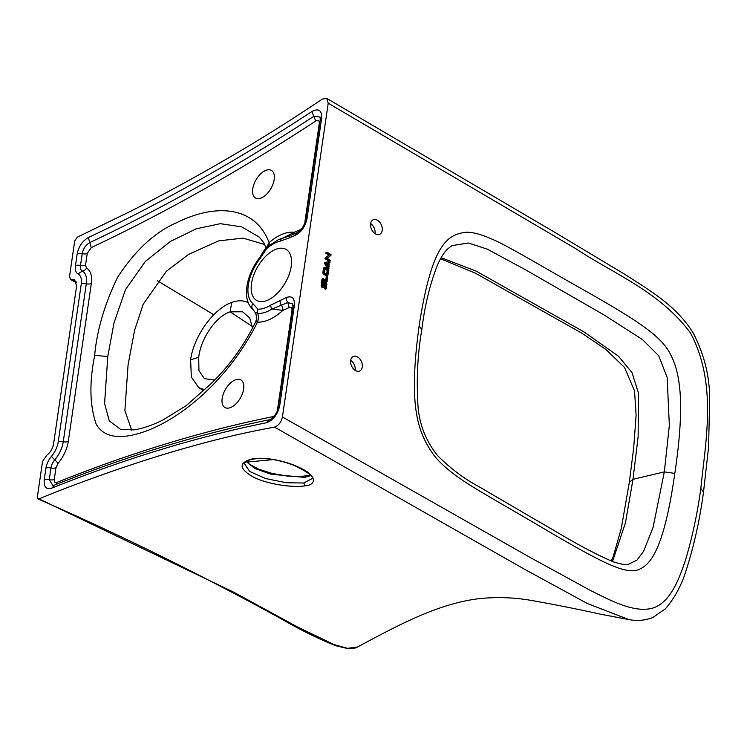 <?xml version="1.0" encoding="UTF-8"?>
<svg xmlns="http://www.w3.org/2000/svg" width="747" height="747" viewBox="0 0 747 747"><rect width="100%" height="100%" fill="white"/><g stroke="black" fill="none" stroke-linecap="round" stroke-linejoin="round"><path stroke-width="1.12" d="M70.489 279.518L69.527 276.465L74.719 240.889L77.221 237.229L130.697 211.233C151.436 200.747 180.615 185.163 203.025 172.492C254.512 143.377 284.495 124.357 322.359 99.08L326.738 98.371L328.204 103.207L282.431 416.975C281.143 422.335 278.5 425.715 274.504 427.116C244.932 432.588 218.675 438.545 182.156 449.003C162.538 454.587 139.792 461.795 113.917 470.647C82.721 481.591 57.771 491.003 39.049 498.884L37.985 498.931L37.35 497.054L42.542 461.469L46.8 455.222C50.366 452.495 52.626 448.751 53.569 443.979L76.605 286.054L74.588 279.901L70.489 279.518L76.586 282.861M291.237 266.24A29.469 15.967 -60 0 0 286.334 249.535A29.469 15.967 -60 0 0 275.064 249.629A29.469 15.967 -60 0 0 251.506 283.589A29.469 15.967 -60 0 0 256.875 300.565A29.469 15.967 -60 0 0 267.678 300.21A29.469 15.967 -60 0 0 291.237 266.24M295.504 235.24A5.304 3.604 -113.3 0 1 297.241 232.606L290.966 235.314A5.304 3.604 66.7 0 0 289.21 237.957L295.504 235.24C301.508 232.009 305.336 226.5 306.989 218.722L321.593 118.605C322.004 110.295 318.745 107.951 311.835 111.574C236.911 160.614 162.407 202.605 88.333 237.565C82.459 240.964 78.743 246.417 77.184 253.943L75.466 265.68A14.305 7.75 -60 0 0 78.08 273.934A17.526 9.496 120 0 1 81.264 284.019L58.229 441.944A17.526 9.496 120 0 1 51.459 456.38L54.718 459.928A5.304 1.401 -139.8 0 1 57.967 463.485A26.715 14.473 -60 0 0 68.285 441.468A5.304 2.643 8.3 0 1 63.262 441.71L86.297 283.776A5.304 2.643 -171.7 0 0 81.264 284.019M255.707 321.78L257.472 322.125A49.601 26.864 -60 0 0 282.88 310.36L271.936 309.062A5.304 3.137 58.1 0 1 270.713 305.149L286.418 297.483C292.208 295.551 294.841 298.24 294.318 305.542L279.714 405.649C277.641 414.641 273.215 420.337 266.446 422.737C196.601 436.939 125.048 458.733 51.776 488.127C46.23 489.771 43.709 487.035 44.213 479.929A5.304 2.643 8.3 0 1 49.246 479.695L50.955 467.949A5.304 2.643 -171.7 0 0 45.922 468.192L44.213 479.929M289.21 237.957L280.05 241.188A5.304 3.968 76.5 0 1 282.245 238.396A41.683 22.578 -60 0 0 278.416 239.656L267.071 246.865C264.279 249.125 261.207 255.782 258.798 258.807C246.052 275.895 241.542 299.958 253.261 309.818L254.923 312.125L257.724 313.46A41.683 22.578 -60 0 0 271.936 309.062L287.791 302.535L292.815 303.992L292.936 307.008L278.323 407.115C277.959 412.568 272.263 419.104 269.293 419.758C199.066 434.035 127.186 455.931 53.672 485.429L52.953 485.634M252.505 326.607L230.141 311.835L242.504 311.77L249.685 317.886L252.645 328.409M214.52 379.999L204.37 378.664L198.935 370.577L198.711 357.318L190.625 359.839C193.52 336.673 213.67 308.539 231.701 302.47A49.134 26.621 120 0 1 246.435 301.919A49.134 26.621 120 0 1 248.312 302.824M231.701 302.47L230.141 311.835C215.696 316.411 200.691 338.895 198.711 357.318M204.725 389.794L198.739 387.665L191.325 377.03L190.625 359.839M213.801 314.748L157.524 280.797M247.108 462.057L273.411 459.592M254.876 312.059L254.923 312.115C256.744 315.197 257.005 318.418 255.698 321.798C243.625 346.291 228.367 367.263 209.898 384.733L186.078 405.733L163.182 419.87C152.761 425.108 143.079 428.442 134.115 429.861L120.818 429.506L109.314 420.906L104.58 403.529L107.773 356.534L96.204 355.507L94.608 356.039C89.229 382.436 89.743 405.107 96.13 424.035C105.616 440.842 126.878 438.115 146.496 430.916C185.079 416.434 230.711 376.096 257.472 322.125A10.617 8.609 93.2 0 0 257.724 313.46A5.304 4.305 93.2 0 1 257.855 309.137L252.813 303.525A34.213 18.535 120 0 1 259.2 259.732L266.679 248.658A37.733 20.44 120 0 1 280.05 241.188M290.966 235.314L282.245 238.396L294.262 232.289A49.601 26.864 -60 0 0 269.069 242.626L266.558 247.341M268.883 245.38A10.617 4.827 49.2 0 0 269.069 242.626C255.483 206.275 216.219 203.025 176.89 222.569C155.087 231.925 135.3 250.189 117.531 277.37C104.365 304.841 96.727 331.061 94.608 356.039M266.016 247.892L263.803 242.784L259.358 237.144L241.701 226.883L220.374 223.68L196.228 228.815L170.531 241.346L145.413 261.375L125.468 289.659L114.011 322.9L107.773 356.534M131.649 430.16L124.889 410.598L128.064 364.938L134.6 330.221L143.2 304.253L166.273 271.394L188.543 254.391L218.675 240.851L243.102 238.134L264.718 244.53M350.698 360.241A7.965 5.397 -113.6 0 1 355.114 370.185A7.965 5.397 -113.6 0 1 355.096 370.307M350.679 360.362A7.965 5.397 66.4 0 0 353.228 368.616A7.965 5.397 66.4 0 0 359.662 371.007A7.965 5.397 66.4 0 0 362.267 367.057A7.965 5.397 66.4 0 0 359.718 358.803A7.965 5.397 66.4 0 0 353.294 356.412A7.965 5.397 66.4 0 0 350.679 360.362M674.812 473.411C685.083 404.454 680.246 374.508 671.562 356.552C663.065 337.13 639.796 321.789 583.332 289.752C553.051 272.795 517.718 251.823 500.77 243.233C484.177 234.941 472.039 231.346 464.354 232.438C447.079 235.249 431.617 244.932 419.151 325.813C407.927 407.46 418.329 432.009 432.27 452.915C438.508 462.01 449.61 471.805 465.586 482.301C482.394 493.235 516 512.022 546.701 530.295C603.8 563.845 627.984 576.021 640.478 568.719C652.682 562.939 664.905 542.817 674.812 473.411L664.316 471.88L653.121 527.223L643.625 551.239L637.004 560.091L628.162 564.405C626.742 565.33 621.747 564.452 613.184 561.781C583.332 548.933 558.691 532.854 533.218 518.409L479.863 487.203C464.802 479.257 450.656 468.668 437.425 455.427C424.922 439.6 418.376 421.784 417.778 401.97C416.452 376.665 417.806 352.528 421.831 329.567L419.151 325.813M370.615 223.708A7.965 5.397 66.4 0 0 373.164 231.962A7.965 5.397 66.4 0 0 379.597 234.353A7.965 5.397 66.4 0 0 382.203 230.403A7.965 5.397 66.4 0 0 379.653 222.148A7.965 5.397 66.4 0 0 373.229 219.758A7.965 5.397 66.4 0 0 370.615 223.708M325.001 282.105L323.965 282.067L324.684 281.75L323.059 286.194L323.32 281.003L322.583 280.153L321.994 286.241L322.9 287.296L323.937 287.343L325.552 282.898L325.3 288.081L325.683 288.902L326.224 288.622L326.869 284.233L325.72 281.787L324.039 282.03L323.367 282.936L322.909 286.064M323.937 287.343L322.181 287.614L321.285 286.549L321.677 280.779L322.601 280.144M325.3 289.257L326.009 288.94L324.665 288.865L324.842 283.206M327.513 276.306L326.392 280.489L323.152 278.622L322.601 278.902L327.046 281.88L327.513 276.306L326.243 276.904L325.776 280.134M322.527 280.181L321.892 279.219L323.152 278.622M323.264 280.601L325.057 281.638M326.327 282.198L327.009 281.899M327.802 275.624L326.383 275.886L323.61 274.28L322.844 272.655L323.563 272.338L324.329 273.972L327.802 275.624L328.829 270.629L328.064 269.004L324.59 267.342L323.563 272.338M322.844 272.655L323.488 268.276L325.29 267.398M325.225 262.178L325.066 263.233L328.596 268.808L329.016 267.809L326.262 263.355L329.772 262.599L330.043 261.814L329.436 261.254L324.217 262.897L327.541 268.696M328.755 268.864L327.877 269.125M326.346 263.495L330.071 262.188M327.616 265.549L327.858 263.934L328.773 263.252L328.288 265.596L329.007 266.502L329.119 263.261M330.109 260.88L329.044 261.161L325.029 258.677L325.104 257.92L328.876 255.129L325.832 253.196L326.663 252.112L326.859 253.233L329.595 254.82L325.823 257.612L325.748 258.369L329.763 260.852L330.305 260.572L327.177 258.173L330.958 255.381L331.033 254.643L327.018 252.141M325.029 269.163L327.186 270.405L326.644 274.121M628.815 619.552L587.31 603.492L524.665 569.326L274.504 427.116M357.692 646.949L347.467 648.34L333.806 644.484L296.792 626.602L233.979 592.306L39.049 498.884M304.888 485.867C292.142 487.8 268.948 484.336 254.671 477.772C239.273 469.349 238.06 463.168 251.029 459.218C263.224 456.277 285.653 460.684 299.463 467.594C316.737 475.12 317.167 484.98 304.888 485.867L303.824 483.01L286.409 482.749L265.708 478.575L249.778 471.497L244.53 463.812C244.923 461.917 247.378 460.423 251.898 459.34C263.486 457.22 277.539 459.228 294.047 465.344C307.671 472.029 313.684 476.437 312.106 478.575L303.824 483.01M246.165 461.59L254.979 468.528L271.049 474.252L304.645 477.389L310.78 475.643M421.84 329.511C424.576 306.653 429.6 285.643 436.902 266.502C439.694 259.48 443.111 253.765 447.173 249.349L451.814 245.679L468.313 242.99L487.156 249.078L526.009 270.059L604.174 315.019L642.513 339.596L658.686 355.721L667.146 377.45L669.34 425.473L664.316 471.88L632.989 479.322L638.134 436.678L638.461 393.137L632.027 372.604L618.46 356.207L583.995 331.92L476.315 271.208L441.141 257.678M612.493 561.52L625.416 522.975L632.989 479.322L629.347 482.142L633.661 448.107L636.108 415.164L634.539 390.942L624.548 367.468L605.836 349.409L581.838 333.181L475.606 273.29L440.562 258.723M370.633 223.586A7.965 5.397 -113.6 0 1 375.05 233.531A7.965 5.397 -113.6 0 1 375.031 233.652M326.122 282.114L327.046 281.88L326.308 282.207M325.132 268.5L327.905 270.097L327.261 274.476L324.487 272.879L325.132 268.5M328.101 269.023L329.035 268.743M328.297 266.642L329.007 266.502M327.186 270.405L327.905 270.097M324.347 263.551L325.066 263.233M328.876 255.129L329.595 254.82M58.229 441.944A5.304 2.643 8.3 0 1 63.262 441.71A22.121 11.989 -60 0 1 54.718 459.937A9.711 5.257 120 0 0 50.955 467.949A5.304 2.643 8.3 0 0 55.988 467.715L54.27 479.453C54.073 482.03 54.97 483.001 56.977 482.385L55.95 484.523M304.655 223.642L319.258 123.544C319.473 120.538 318.306 119.697 315.766 121.023C240.478 170.297 165.638 212.493 91.237 247.602L87.24 253.466L85.531 265.204L86.465 268.164A5.304 4.463 -61.8 0 1 82.273 271.049A9.711 5.257 120 0 1 80.499 265.446L82.207 253.7C83.29 248.555 85.821 244.857 89.78 242.588C164.041 207.545 238.713 165.442 313.805 116.299L320.089 117.027L320.202 120.071L305.598 220.178C304.029 226.22 301.256 230.356 297.259 232.597M261.487 197.852A15.92 8.628 -60 0 0 273.047 183.986A15.92 8.628 -60 0 0 271.432 170.409A15.92 8.628 -60 0 0 265.456 170.531A15.92 8.628 -60 0 0 253.887 184.397A15.92 8.628 -60 0 0 255.511 197.983A15.92 8.628 -60 0 0 261.487 197.852M230.898 407.404A15.92 8.628 -60 0 0 242.476 393.538A15.92 8.628 -60 0 0 240.861 379.943A15.92 8.628 -60 0 0 234.903 380.064A15.92 8.628 -60 0 0 223.325 393.921A15.92 8.628 -60 0 0 224.94 407.517A15.92 8.628 -60 0 0 230.898 407.404M51.459 456.38A14.305 7.75 -60 0 0 45.931 468.182M270.713 305.149A37.733 20.44 120 0 1 257.855 309.137M76.455 282.357L71.619 279.705M72.422 279.593L76.082 281.423M259.2 259.732A5.304 0.924 -143.5 0 1 258.798 258.807M252.813 303.525A5.304 4.445 130 0 0 253.233 309.8M280.125 300.266A5.304 3.586 66.2 0 0 281.488 305.318A5.304 3.586 -113.8 0 1 282.861 310.369L289.154 307.596L287.791 302.535A5.304 3.586 66.2 0 1 286.418 297.483M294.318 305.542A5.304 2.643 -171.7 0 0 292.936 306.998M279.714 405.649A5.304 2.643 -171.7 0 0 278.332 407.106M266.446 422.737L269.536 419.721M51.776 488.127L54.382 485.261M52.916 485.634L49.246 479.695A5.304 2.643 8.3 0 0 54.27 479.453M55.988 467.715L57.967 463.485M68.285 441.468L91.33 283.543A5.304 2.643 -171.7 0 1 86.297 283.776A22.121 11.98 -60 0 0 82.273 271.049L78.08 273.934M75.466 265.68A5.304 2.643 8.3 0 1 80.499 265.446A5.304 2.643 -171.7 0 0 85.531 265.204M77.184 253.943A5.304 2.643 8.3 0 1 82.207 253.7A5.304 2.643 -171.7 0 0 87.24 253.466M88.333 237.565L91.237 247.602M311.835 111.574L315.766 121.023M321.593 118.605A5.304 2.643 -171.7 0 0 320.202 120.062M306.989 218.722A5.304 2.643 -171.7 0 0 305.598 220.169M266.679 248.658A5.304 2.409 -130.8 0 1 267.071 246.865M328.204 103.207L575.778 248.686C614.454 274.345 659.087 291.087 690.48 332.938C717.344 383.622 705.672 440.282 700.826 488.426C697.418 513.348 692.348 537.093 685.625 559.652C678.668 580.512 670.022 602.988 652.131 608.291C633.531 612.876 611.242 600.765 590.56 590.522L530.669 557.748L282.431 416.975M38.032 498.949C118.988 534.31 199.533 573.976 279.677 617.956C297.988 628.694 316.504 637.901 335.226 645.576L347.803 648.629C352.444 648.807 355.731 648.237 357.673 646.921C399.776 624.352 443.914 600.186 488.155 597.917C501.526 597.17 514.814 597.824 527.989 599.869C549.876 603.604 573.948 608.357 600.224 614.127L628.404 619.487C636.799 621.187 644.904 620.552 652.738 617.564L665.334 608.88C674.634 598.058 681.525 585.34 686.007 570.736C693.991 545.88 699.818 519.688 703.506 492.152L700.826 488.426M251.029 459.218L251.898 459.34M306.662 476.306L304.645 477.389M323.367 282.936L324.077 282.627M323.031 286.176L323.6 285.924M325.318 289.248L325.991 288.949M324.665 288.865L325.375 288.557M324.581 288.398L325.3 288.081M325.225 284.009L325.935 283.701M325.132 283.543L325.841 283.234M323.218 287.651L323.787 287.408M322.181 287.614L322.9 287.296M321.285 286.549L321.994 286.241M321.033 285.167L321.752 284.859M321.677 280.779L322.387 280.47M326.243 276.904L326.962 276.586M322.274 280.032L322.993 279.714M321.966 279.677L322.685 279.369M321.892 279.219L322.601 278.902M323.003 273.579L323.722 273.271M323.488 268.276L324.198 267.958M323.61 274.28L324.329 273.972M327.756 268.827L328.363 268.556M324.515 262.486L325.113 262.225M327.784 265.811L328.288 265.596M327.858 263.934L328.568 263.626M328.381 266.782L328.923 266.539M325.832 253.196L326.551 252.888M325.337 259.022L326.056 258.714M325.029 258.677L325.748 258.369M324.954 258.219L325.664 257.902M325.104 257.92L325.823 257.612M326.14 253.55L326.859 253.233M277.38 410.589L291.984 310.481A5.304 2.643 -171.7 0 0 292.46 310.229M291.984 310.481C292.18 307.82 291.237 306.858 289.154 307.596M274.345 415.874L272.627 416.705L271.703 418.507M272.627 416.705C202.446 430.972 130.566 452.859 56.977 482.385M91.33 283.543A26.715 14.473 -60 0 0 86.465 268.164M300.359 230.328A5.304 3.604 66.7 0 0 300.537 229.572L301.629 228.899M300.537 229.572L294.262 232.289M319.735 123.292A5.304 2.643 8.3 0 1 319.258 123.544M294.253 232.298A5.304 3.604 -113.3 0 1 293.394 234.269M246.715 302.031L248.237 302.638M371.427 224.184L370.605 226.117M203.66 390.812L198.739 387.665M703.506 492.152L708.567 447.276L709.65 400.392C709.911 377.422 704.486 355.04 693.384 333.255C676.166 305.355 649.488 290.331 624.725 274.261L555.516 232.756L326.738 98.371M246.51 461.347L249.479 464.167L258.948 469.275L272.151 473.439L287.184 476.054L300.089 476.661L310.294 475.083M611.149 560.997L613.035 557.159L621.299 528.39L629.347 482.142M326.458 276.577L327.177 276.269M322.097 278.892L322.816 278.584M323.909 267.641L324.628 267.323M324.45 262.505L325.169 262.197M329.119 262.888L329.838 262.58M328.185 269.153L328.904 268.845M328.101 263.542L328.82 263.233M328.25 266.838L328.96 266.53M325.963 252.411L326.682 252.103"/></g></svg>
